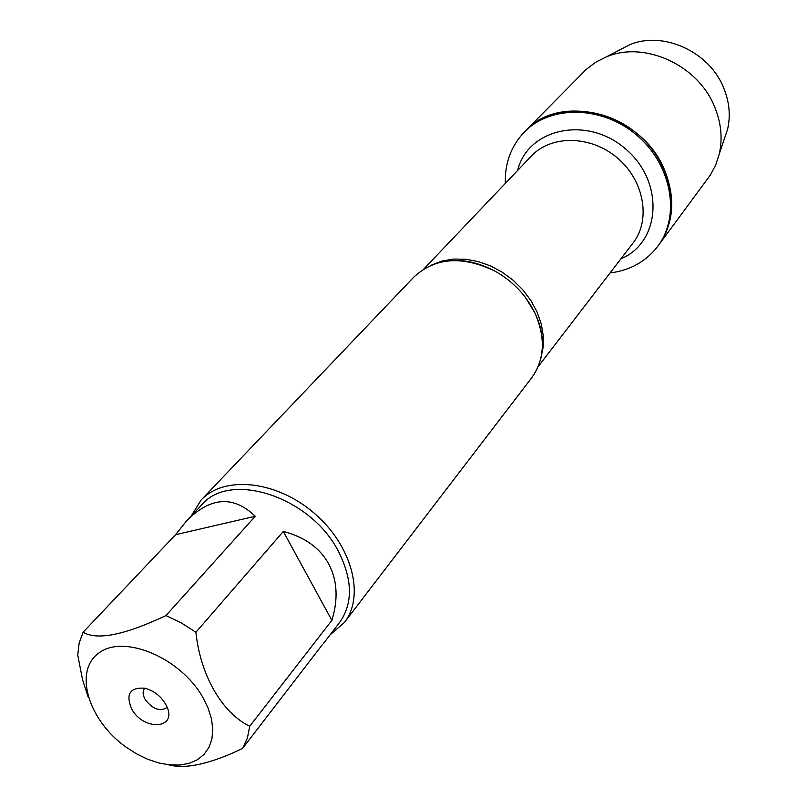 <?xml version="1.0" encoding="UTF-8"?>
<svg xmlns="http://www.w3.org/2000/svg" width="807" height="807" viewBox="0 0 807 807"><rect width="100%" height="100%" fill="white"/><g stroke="black" fill="none" stroke-linecap="round" stroke-linejoin="round"><path stroke-width="1.21" d="M505.343 183.371C504.728 163.165 511.063 146.067 524.318 132.076C550.636 104.739 602.415 105.546 637.026 135.435C671.918 165.001 680.735 216.034 657.796 246.256C646.024 261.529 630.116 270.426 610.062 272.948M524.318 132.076L586.477 69.17L595.697 62.25L606.148 56.974C643.784 40.592 697.409 64.52 714.316 106.1C721.115 122.2 722.779 138.098 719.319 153.794L715.728 164.931L710.321 175.119L658.673 245.076C681.592 214.864 672.806 163.882 637.944 134.355C603.384 104.496 551.655 103.71 525.357 131.027C559.987 91.968 641.343 113.121 664.171 169.177C675.822 197.685 673.986 222.984 658.673 245.076L657.796 246.256M344.357 622.51L531.672 377.827C544.775 359.397 545.794 337.669 534.738 312.642L525.307 297.289C516.873 286.303 506.584 277.497 494.429 270.87C461.927 255.456 435.074 257.514 413.87 277.053L201.155 500.007C224.053 475.232 276.276 480.458 314.014 513.02C352.034 545.26 365.289 596.04 344.357 622.51L330.073 634.877M191.148 516.036L201.155 500.007M131.854 709.272C125.398 694.181 129.766 687.161 144.957 688.21C155.196 691.196 162.59 697.52 167.13 707.174C176.844 729.235 143.626 730.88 131.854 709.272M202.87 697.399C180.627 657.846 124.157 634.07 99.17 652.802C73.336 670.476 87.983 719.794 125.418 746.677L136.151 753.627L147.288 759.094L158.515 762.897L169.48 764.905L179.84 765.056L189.262 763.311L197.433 759.72L204.08 754.353L208.963 747.393L211.908 739.02L212.786 729.508L211.545 719.168L208.206 708.344L202.87 697.399M255.264 516.268C233.495 495.367 210.667 496.819 186.79 520.616L175.573 534.698L255.264 516.268L165.96 615.57C124.772 635.018 97.153 640.576 83.091 632.234L79.167 642.977L77.744 655.012L82.546 679.696L88.256 697.278M175.573 534.698L83.091 632.234M322.578 644.4L242.534 748.452L247.396 738.133L249.726 726.25C222.218 713.045 200.378 675.419 195.909 632.264L181.202 622.863L165.96 615.57M168.764 764.834C185.842 769.384 210.435 763.926 242.534 748.452M331.879 620.361C338.365 599.137 337.336 580.354 328.772 564.002C319.814 547.852 304.663 536.998 283.318 531.45L331.879 620.361L249.726 726.25M283.318 531.45L195.909 632.264M186.79 520.616L201.881 504.728C230.358 470.451 311.331 497.162 338.647 551.827C352.689 579.971 353.002 603.535 339.576 622.52L323.647 643.229M144.705 688.149C142.476 691.135 142.647 694.958 145.22 699.608C152.816 709.272 160.159 711.875 167.22 707.416M619.1 50.246L629.45 44.859C662.396 30.525 708.828 51.184 723.435 87.307C729.306 101.299 730.718 115.169 727.682 128.898L723.97 139.954M431.826 264.938L442.246 260.984L453.685 259.067L465.8 259.249L478.208 261.559L490.495 265.927L502.267 272.221L513.141 280.251L522.754 289.753L530.804 300.406L537.018 311.875L541.225 323.768L543.282 335.702L543.151 347.313L540.872 358.217M538.118 366.711L633.031 243.018C651.057 220.079 644.369 180.818 617.597 158.152C591.057 135.213 551.231 134.678 531.359 156.044L423.867 268.973M517.65 170.438C527.647 128.434 587.042 115.209 625.516 148.892C664.746 181.686 660.883 242.413 620.936 258.785M443.457 261.569C459.597 258.482 476.594 261.579 494.429 270.87M542.395 346.203C542.95 329.781 537.25 313.469 525.307 297.289M629.45 44.859L606.148 56.974M727.682 128.898L719.319 153.794"/></g></svg>
